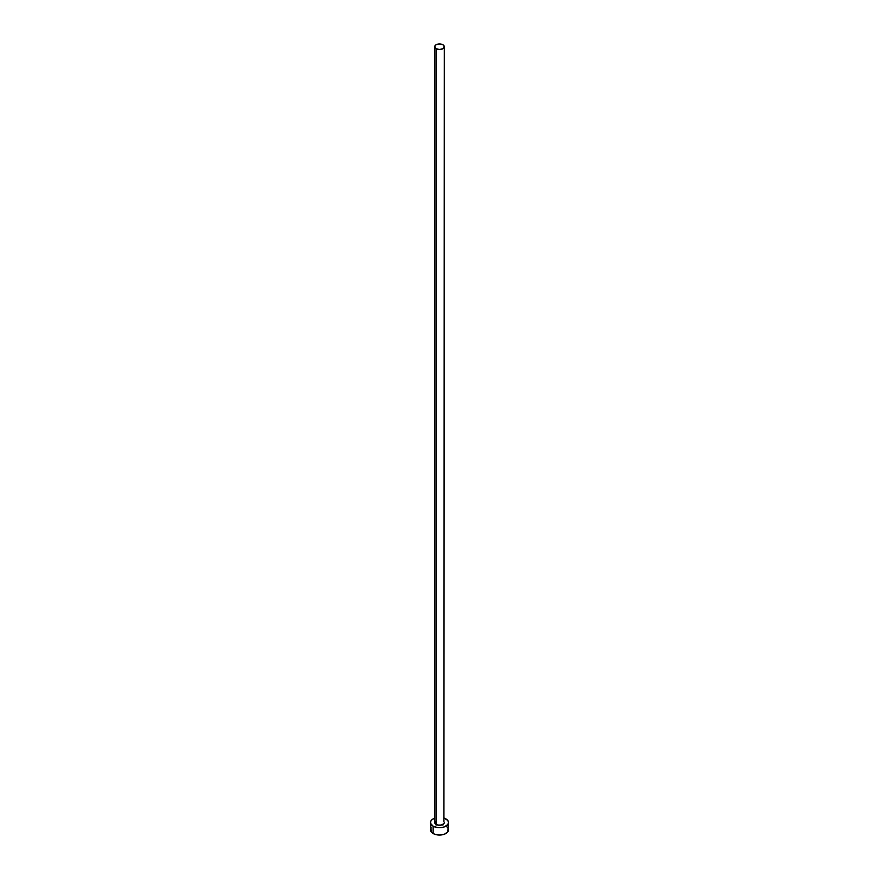<?xml version="1.0" encoding="UTF-8"?>
<svg xmlns="http://www.w3.org/2000/svg" width="879" height="879" viewBox="0 0 879 879"><rect width="100%" height="100%" fill="white"/><g stroke="black" fill="none" stroke-linecap="round" stroke-linejoin="round"><path stroke-width="1.32" d="M434.709 46.719L436.105 48.675L439.5 49.488L442.895 48.675L444.291 46.719L442.895 44.763L439.5 43.95L436.105 44.763L434.709 46.719L434.709 822.513A4.791 2.769 0 0 0 436.105 824.469L436.105 48.675A4.791 2.769 180 0 1 434.709 46.719A4.791 2.769 180 0 1 437.665 44.159A4.791 2.769 180 0 1 442.895 44.763A4.791 2.769 180 0 1 444.291 46.719A4.791 2.769 180 0 1 441.335 49.279A4.791 2.769 180 0 1 436.105 48.675L436.105 824.469A4.791 2.769 0 0 0 441.335 825.073A4.791 2.769 0 0 0 444.291 822.513L443.928 823.579L441.335 825.073L437.665 825.073L435.072 823.579L435.072 821.458M431.193 827.875L430.512 829.864A8.988 5.186 0 0 0 433.138 833.534L433.138 826.183L437.742 827.611L441.258 827.611L444.499 826.831L447.807 824.502L448.488 822.513L447.807 820.525L444.291 818.129A8.988 5.186 180 0 1 445.862 818.843A8.988 5.186 180 0 1 448.488 822.513A8.988 5.186 180 0 1 442.939 827.315A8.988 5.186 180 0 1 433.138 826.183L433.138 833.534A8.988 5.186 0 0 0 442.939 834.654A8.988 5.186 0 0 0 448.488 829.864L447.807 827.875M433.138 826.183A8.988 5.186 180 0 1 430.512 822.513A8.988 5.186 180 0 1 434.709 818.129L432.028 819.635L430.677 821.502L430.677 823.524L433.138 826.183M443.928 821.458L444.291 46.719M430.512 822.513L431.193 831.842L434.501 834.171L439.5 835.05L444.499 834.171L447.807 831.842L448.488 822.513M446.971 826.974L445.862 826.183M442.939 825.062L441.258 824.766M437.742 824.766L436.061 825.062"/></g></svg>
